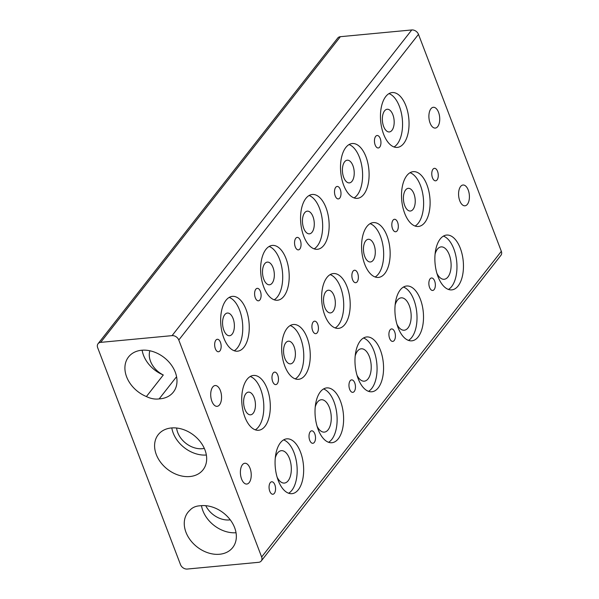 <?xml version="1.0" encoding="UTF-8"?>
<svg xmlns="http://www.w3.org/2000/svg" width="599" height="599" viewBox="0 0 599 599"><rect width="100%" height="100%" fill="white"/><g stroke="black" fill="none" stroke-linecap="round" stroke-linejoin="round"><path stroke-width="0.9" d="M220.357 390.548A10.445 5.361 -95.4 0 1 217.115 406.332A10.445 5.361 -95.4 0 1 211.904 401.33A10.445 5.361 -95.4 0 1 215.153 385.539A10.445 5.361 -95.4 0 1 220.357 390.548M438.543 112.298A10.445 5.361 -95.4 0 1 435.293 128.081A10.445 5.361 -95.4 0 1 430.089 123.08A10.445 5.361 -95.4 0 1 433.332 107.288A10.445 5.361 -95.4 0 1 438.543 112.298M468.216 190.018A10.445 5.361 -95.4 0 1 464.974 205.801A10.445 5.361 -95.4 0 1 459.77 200.792A10.445 5.361 -95.4 0 1 463.012 185.009A10.445 5.361 -95.4 0 1 468.216 190.018M250.038 468.268A10.445 5.361 -95.4 0 1 246.788 484.052A10.445 5.361 -95.4 0 1 241.584 479.043A10.445 5.361 -95.4 0 1 244.826 463.259A10.445 5.361 -95.4 0 1 250.038 468.268M277.756 375.131A6.267 3.212 -95.4 0 1 275.81 384.603A6.267 3.212 -95.4 0 1 272.687 381.6A6.267 3.212 -95.4 0 1 274.634 372.129A6.267 3.212 -95.4 0 1 277.756 375.131M220.439 342.291A6.267 3.212 -95.4 0 1 218.493 351.763A6.267 3.212 -95.4 0 1 215.37 348.76A6.267 3.212 -95.4 0 1 217.31 339.289A6.267 3.212 -95.4 0 1 220.439 342.291M246.099 309.571A27.532 14.129 -95.4 0 1 237.541 351.186A27.532 14.129 -95.4 0 1 223.816 337.986A27.532 14.129 -95.4 0 1 232.367 296.37A27.532 14.129 -95.4 0 1 246.099 309.571M234.231 350.752A27.532 14.129 84.6 0 0 239.607 310.185A27.532 14.129 84.6 0 0 229.192 297.411M274.844 484.778A6.267 3.212 -95.4 0 1 272.897 494.25A6.267 3.212 -95.4 0 1 269.775 491.247A6.267 3.212 -95.4 0 1 271.721 481.776A6.267 3.212 -95.4 0 1 274.844 484.778M267.154 388.654A27.532 14.129 -95.4 0 1 258.603 430.269A27.532 14.129 -95.4 0 1 244.879 417.061A27.532 14.129 -95.4 0 1 253.429 375.446A27.532 14.129 -95.4 0 1 267.154 388.654M255.286 429.835A27.532 14.129 84.6 0 0 260.662 389.26A27.532 14.129 84.6 0 0 250.255 376.494M300.503 452.058A27.532 14.129 -95.4 0 1 291.953 493.673A27.532 14.129 -95.4 0 1 278.228 480.465A27.532 14.129 -95.4 0 1 286.779 438.85A27.532 14.129 -95.4 0 1 300.503 452.058M288.636 493.239A27.532 14.129 84.6 0 0 294.019 452.664A27.532 14.129 84.6 0 0 283.604 439.898M254.133 397.594A11.388 5.848 -95.4 0 1 250.599 414.815A11.388 5.848 -95.4 0 1 244.916 409.349A11.388 5.848 -95.4 0 1 248.458 392.128A11.388 5.848 -95.4 0 1 254.133 397.594M275.293 457.861A16.263 8.349 -95.4 0 1 281.35 450.68A16.263 8.349 -95.4 0 1 289.459 458.482A16.263 8.349 -95.4 0 1 284.405 483.064A16.263 8.349 -95.4 0 1 277.112 477.148M233.078 318.511A11.388 5.848 -95.4 0 1 229.537 335.732A11.388 5.848 -95.4 0 1 223.861 330.266A11.388 5.848 -95.4 0 1 227.395 313.045A11.388 5.848 -95.4 0 1 233.078 318.511M317.71 324.186A6.267 3.212 -95.4 0 1 315.763 333.658A6.267 3.212 -95.4 0 1 312.633 330.648A6.267 3.212 -95.4 0 1 314.58 321.176A6.267 3.212 -95.4 0 1 317.71 324.186M260.385 291.346A6.267 3.212 -95.4 0 1 258.439 300.818A6.267 3.212 -95.4 0 1 255.316 297.815A6.267 3.212 -95.4 0 1 257.263 288.344A6.267 3.212 -95.4 0 1 260.385 291.346M286.045 258.626A27.532 14.129 -95.4 0 1 277.494 300.241A27.532 14.129 -95.4 0 1 263.77 287.033A27.532 14.129 -95.4 0 1 272.32 245.418A27.532 14.129 -95.4 0 1 286.045 258.626M274.177 299.807A27.532 14.129 84.6 0 0 279.553 259.232A27.532 14.129 84.6 0 0 269.146 246.466M314.797 433.833A6.267 3.212 -95.4 0 1 312.85 443.305A6.267 3.212 -95.4 0 1 309.728 440.295A6.267 3.212 -95.4 0 1 311.675 430.831A6.267 3.212 -95.4 0 1 314.797 433.833M307.107 337.701A27.532 14.129 -95.4 0 1 298.549 379.317A27.532 14.129 -95.4 0 1 284.825 366.116A27.532 14.129 -95.4 0 1 293.375 324.501A27.532 14.129 -95.4 0 1 307.107 337.701M295.24 378.882A27.532 14.129 84.6 0 0 300.616 338.315A27.532 14.129 84.6 0 0 290.201 325.549M340.457 401.105A27.532 14.129 -95.4 0 1 331.898 442.721A27.532 14.129 -95.4 0 1 318.174 429.52A27.532 14.129 -95.4 0 1 326.732 387.905A27.532 14.129 -95.4 0 1 340.457 401.105M328.589 442.287A27.532 14.129 84.6 0 0 333.965 401.719A27.532 14.129 84.6 0 0 323.557 388.953M357.655 273.234A6.267 3.212 -95.4 0 1 355.709 282.706A6.267 3.212 -95.4 0 1 352.586 279.703A6.267 3.212 -95.4 0 1 354.533 270.231A6.267 3.212 -95.4 0 1 357.655 273.234M300.339 240.401A6.267 3.212 -95.4 0 1 298.392 249.873A6.267 3.212 -95.4 0 1 295.262 246.863A6.267 3.212 -95.4 0 1 297.209 237.399A6.267 3.212 -95.4 0 1 300.339 240.401M325.998 207.673A27.532 14.129 -95.4 0 1 317.44 249.289A27.532 14.129 -95.4 0 1 303.715 236.088A27.532 14.129 -95.4 0 1 312.266 194.473A27.532 14.129 -95.4 0 1 325.998 207.673M314.123 248.862A27.532 14.129 84.6 0 0 319.507 208.287A27.532 14.129 84.6 0 0 309.091 195.521M354.743 382.888A6.267 3.212 -95.4 0 1 352.796 392.352A6.267 3.212 -95.4 0 1 349.674 389.35A6.267 3.212 -95.4 0 1 351.62 379.878A6.267 3.212 -95.4 0 1 354.743 382.888M347.053 286.756A27.532 14.129 -95.4 0 1 338.502 328.372A27.532 14.129 -95.4 0 1 324.778 315.171A27.532 14.129 -95.4 0 1 333.329 273.556A27.532 14.129 -95.4 0 1 347.053 286.756M335.185 327.938A27.532 14.129 84.6 0 0 340.561 287.37A27.532 14.129 84.6 0 0 330.154 274.597M380.402 350.16A27.532 14.129 -95.4 0 1 371.852 391.776A27.532 14.129 -95.4 0 1 358.127 378.575A27.532 14.129 -95.4 0 1 366.678 336.96A27.532 14.129 -95.4 0 1 380.402 350.16M368.535 391.342A27.532 14.129 84.6 0 0 373.911 350.774A27.532 14.129 84.6 0 0 363.503 338.001M397.601 222.289A6.267 3.212 -95.4 0 1 395.654 231.761A6.267 3.212 -95.4 0 1 392.532 228.758A6.267 3.212 -95.4 0 1 394.479 219.286A6.267 3.212 -95.4 0 1 397.601 222.289M340.284 189.456A6.267 3.212 -95.4 0 1 338.338 198.92A6.267 3.212 -95.4 0 1 335.215 195.918A6.267 3.212 -95.4 0 1 337.162 186.446A6.267 3.212 -95.4 0 1 340.284 189.456M365.944 156.728A27.532 14.129 -95.4 0 1 357.393 198.344A27.532 14.129 -95.4 0 1 343.661 185.143A27.532 14.129 -95.4 0 1 352.219 143.528A27.532 14.129 -95.4 0 1 365.944 156.728M354.076 197.91A27.532 14.129 84.6 0 0 359.452 157.342A27.532 14.129 84.6 0 0 349.045 144.569M394.696 331.936A6.267 3.212 -95.4 0 1 392.749 341.408A6.267 3.212 -95.4 0 1 389.627 338.405A6.267 3.212 -95.4 0 1 391.566 328.933A6.267 3.212 -95.4 0 1 394.696 331.936M386.999 235.811A27.532 14.129 -95.4 0 1 378.448 277.427A27.532 14.129 -95.4 0 1 364.724 264.219A27.532 14.129 -95.4 0 1 373.274 222.603A27.532 14.129 -95.4 0 1 386.999 235.811M375.131 276.993A27.532 14.129 84.6 0 0 380.515 236.425A27.532 14.129 84.6 0 0 370.1 223.652M420.356 299.215A27.532 14.129 -95.4 0 1 411.798 340.831A27.532 14.129 -95.4 0 1 398.073 327.623A27.532 14.129 -95.4 0 1 406.624 286.008A27.532 14.129 -95.4 0 1 420.356 299.215M408.488 340.397A27.532 14.129 84.6 0 0 413.864 299.829A27.532 14.129 84.6 0 0 403.449 287.056M437.555 171.344A6.267 3.212 -95.4 0 1 435.608 180.816A6.267 3.212 -95.4 0 1 432.485 177.806A6.267 3.212 -95.4 0 1 434.432 168.334A6.267 3.212 -95.4 0 1 437.555 171.344M380.23 138.504A6.267 3.212 -95.4 0 1 378.283 147.975A6.267 3.212 -95.4 0 1 375.161 144.973A6.267 3.212 -95.4 0 1 377.108 135.501A6.267 3.212 -95.4 0 1 380.23 138.504M405.89 105.783A27.532 14.129 -95.4 0 1 397.339 147.399A27.532 14.129 -95.4 0 1 383.615 134.198A27.532 14.129 -95.4 0 1 392.165 92.575A27.532 14.129 -95.4 0 1 405.89 105.783M394.022 146.965A27.532 14.129 84.6 0 0 399.406 106.397A27.532 14.129 84.6 0 0 388.991 93.624M434.642 280.991A6.267 3.212 -95.4 0 1 432.695 290.463A6.267 3.212 -95.4 0 1 429.573 287.46A6.267 3.212 -95.4 0 1 431.52 277.988A6.267 3.212 -95.4 0 1 434.642 280.991M426.952 184.859A27.532 14.129 -95.4 0 1 418.401 226.474A27.532 14.129 -95.4 0 1 404.669 213.274A27.532 14.129 -95.4 0 1 413.228 171.658A27.532 14.129 -95.4 0 1 426.952 184.859M415.085 226.048A27.532 14.129 84.6 0 0 420.461 185.473A27.532 14.129 84.6 0 0 410.053 172.707M460.302 248.263A27.532 14.129 -95.4 0 1 451.751 289.879A27.532 14.129 -95.4 0 1 438.026 276.678A27.532 14.129 -95.4 0 1 446.577 235.063A27.532 14.129 -95.4 0 1 460.302 248.263M448.434 289.452A27.532 14.129 84.6 0 0 453.81 248.877A27.532 14.129 84.6 0 0 443.402 236.111M294.087 346.641A11.388 5.848 -95.4 0 1 290.545 363.863A11.388 5.848 -95.4 0 1 284.862 358.404A11.388 5.848 -95.4 0 1 288.404 341.183A11.388 5.848 -95.4 0 1 294.087 346.641M315.239 406.916A16.263 8.349 -95.4 0 1 321.296 399.735A16.263 8.349 -95.4 0 1 329.405 407.537A16.263 8.349 -95.4 0 1 324.351 432.119A16.263 8.349 -95.4 0 1 317.058 426.196M273.024 267.566A11.388 5.848 -95.4 0 1 269.49 284.787A11.388 5.848 -95.4 0 1 263.807 279.321A11.388 5.848 -95.4 0 1 267.349 262.1A11.388 5.848 -95.4 0 1 273.024 267.566M334.032 295.696A11.388 5.848 -95.4 0 1 330.491 312.918A11.388 5.848 -95.4 0 1 324.815 307.452A11.388 5.848 -95.4 0 1 328.357 290.23A11.388 5.848 -95.4 0 1 334.032 295.696M355.192 355.971A16.263 8.349 -95.4 0 1 361.249 348.79A16.263 8.349 -95.4 0 1 369.358 356.585A16.263 8.349 -95.4 0 1 364.304 381.174A16.263 8.349 -95.4 0 1 357.011 375.251M312.978 216.613A11.388 5.848 -95.4 0 1 309.436 233.835A11.388 5.848 -95.4 0 1 303.753 228.376A11.388 5.848 -95.4 0 1 307.294 211.155A11.388 5.848 -95.4 0 1 312.978 216.613M373.986 244.751A11.388 5.848 -95.4 0 1 370.444 261.973A11.388 5.848 -95.4 0 1 364.761 256.507A11.388 5.848 -95.4 0 1 368.303 239.286A11.388 5.848 -95.4 0 1 373.986 244.751M395.138 305.018A16.263 8.349 -95.4 0 1 401.195 297.838A16.263 8.349 -95.4 0 1 409.304 305.64A16.263 8.349 -95.4 0 1 404.25 330.221A16.263 8.349 -95.4 0 1 396.957 324.306M352.923 165.668A11.388 5.848 -95.4 0 1 349.382 182.89A11.388 5.848 -95.4 0 1 343.706 177.424A11.388 5.848 -95.4 0 1 347.24 160.203A11.388 5.848 -95.4 0 1 352.923 165.668M413.931 193.799A11.388 5.848 -95.4 0 1 410.39 211.02A11.388 5.848 -95.4 0 1 404.714 205.562A11.388 5.848 -95.4 0 1 408.248 188.341A11.388 5.848 -95.4 0 1 413.931 193.799M435.091 254.073A16.263 8.349 -95.4 0 1 441.141 246.893A16.263 8.349 -95.4 0 1 449.25 254.695A16.263 8.349 -95.4 0 1 444.203 279.276A16.263 8.349 -95.4 0 1 436.911 273.361M392.869 114.723A11.388 5.848 -95.4 0 1 389.335 131.945A11.388 5.848 -95.4 0 1 383.652 126.479A11.388 5.848 -95.4 0 1 387.194 109.258A11.388 5.848 -95.4 0 1 392.869 114.723M159.169 398.897A20.883 15.769 38.1 0 1 158.278 399.001A20.883 15.769 38.1 0 1 146.396 396.545A28.482 21.504 38.1 0 1 128.538 356.959A28.482 21.504 38.1 0 1 141.671 350.243A28.482 21.504 38.1 0 1 170.865 364.349A28.482 21.504 38.1 0 1 173.358 392.105A28.482 21.504 38.1 0 1 160.225 398.814A28.482 21.504 38.1 0 1 159.169 398.897L176.069 377.34A28.482 21.504 -141.9 0 0 176.675 377.303M149.862 350.767A20.883 15.769 -141.9 0 0 163.295 374.989L146.396 396.545M205.757 505.683A20.883 15.769 -141.9 0 0 229.589 519.932A20.883 15.769 -141.9 0 0 230.271 519.857M189.838 510.318A20.883 15.769 38.1 0 1 199.085 505.863A20.883 15.769 38.1 0 1 199.991 505.803A28.482 21.504 38.1 0 1 201.032 505.683A28.482 21.504 38.1 0 1 230.218 519.79A28.482 21.504 38.1 0 1 232.719 547.546A28.482 21.504 38.1 0 1 219.578 554.255A28.482 21.504 38.1 0 1 190.385 540.148A28.482 21.504 38.1 0 1 187.891 512.392A28.482 21.504 38.1 0 1 189.838 510.318M176.593 428.015A20.883 15.769 -141.9 0 0 202.38 448.688A20.883 15.769 -141.9 0 0 204.319 448.396M142.12 350.205A28.482 21.504 -141.9 0 0 163.295 374.989M189.898 476.534A28.482 21.504 38.1 0 1 160.712 462.428A28.482 21.504 38.1 0 1 158.218 434.679A28.482 21.504 38.1 0 1 171.351 427.963A28.482 21.504 38.1 0 1 200.545 442.069A28.482 21.504 38.1 0 1 203.039 469.826A28.482 21.504 38.1 0 1 189.898 476.534M171.801 427.926A28.482 21.504 -141.9 0 0 206.356 455.023M201.481 505.646A28.482 21.504 -141.9 0 0 236.036 532.736M261.254 560.971L500.951 255.286A5.698 4.298 -141.9 0 0 501.221 254.882A5.698 4.298 -141.9 0 0 501.333 251.31L261.643 556.995A5.698 4.298 38.1 0 1 261.523 560.567A5.698 4.298 38.1 0 1 261.254 560.971A5.698 4.298 38.1 0 1 258.626 562.311L187.24 569.05A5.698 4.298 38.1 0 1 183.257 567.949A5.698 4.298 38.1 0 1 180.516 564.655L97.667 347.69A5.698 4.298 38.1 0 1 97.779 344.118A5.698 4.298 38.1 0 1 98.049 343.714A5.698 4.298 38.1 0 1 100.677 342.366L172.07 335.635A5.698 4.298 38.1 0 1 176.054 336.728A5.698 4.298 38.1 0 1 178.787 340.03L418.484 34.345A5.698 4.298 -141.9 0 0 415.743 31.051A5.698 4.298 -141.9 0 0 411.76 29.95L172.07 335.635M261.643 556.995L178.787 340.03M418.484 34.345L501.333 251.31M100.677 342.366L340.374 36.689A5.698 4.298 -141.9 0 0 337.746 38.029L98.049 343.714M340.374 36.689L411.76 29.95M176.069 377.34A20.883 15.769 -141.9 0 0 176.668 377.243"/></g></svg>
